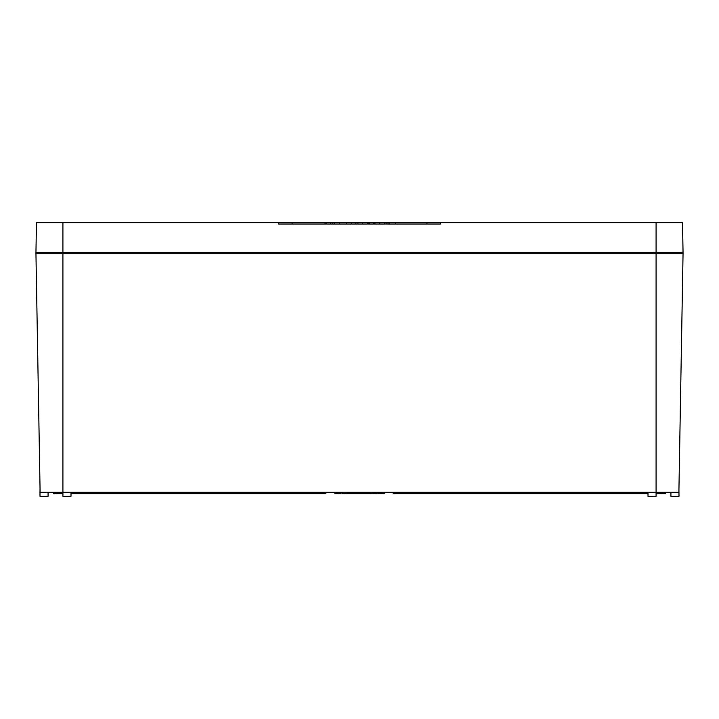 <?xml version="1.0" encoding="UTF-8"?>
<svg xmlns="http://www.w3.org/2000/svg" width="719" height="719" viewBox="0 0 719 719"><rect width="100%" height="100%" fill="white"/><g stroke="black" fill="none" stroke-linecap="round" stroke-linejoin="round"><path stroke-width="1.08" d="M395.621 224.013L395.621 222.665L682.529 222.665L683.05 252.324L35.95 252.324L35.95 253.672L683.05 253.672L678.889 492.29L40.111 492.29L39.994 489.594L39.994 496.335L48.083 496.335L48.083 492.29M682.529 222.665L683.05 253.672M71.001 492.29L71.001 496.335L62.913 496.335L62.913 252.324L35.95 252.324L36.471 222.665L325.06 222.665L325.06 224.013M670.917 492.29L670.917 496.335L679.006 496.335L678.934 489.594M683.05 252.324L656.088 252.324L656.088 496.335L647.999 496.335L647.999 492.29M35.95 253.672L40.111 492.29L35.95 253.672M346.019 492.29L346.019 493.638L342.136 493.638L342.136 492.29M340.995 492.29L340.995 493.638L339.296 493.638L339.296 492.29M334.847 492.29L334.847 493.638L339.296 493.638M377.062 493.638L377.062 492.29L377.062 493.638L346.019 493.638M378.158 492.29L378.158 493.638L384.386 493.638L384.386 492.29L384.386 493.638M372.981 492.29L372.981 493.638M646.651 492.29L646.651 493.638L393.203 493.638L393.203 492.29M662.828 492.29L662.828 493.638L656.088 493.638M647.999 493.638L646.651 493.638M665.524 492.29L665.524 493.638L662.828 493.638M72.349 492.29L72.349 493.638L71.001 493.638M62.913 493.638L53.476 493.638L53.476 492.29M325.797 492.29L325.797 493.638L72.349 493.638M56.172 492.29L56.172 493.638M326.687 224.013L326.687 222.665L330.632 222.665L330.632 224.013M330.632 222.665L346.513 222.665L346.513 224.013M346.513 222.665L357.873 222.665L357.873 224.013M357.873 222.665L368.101 222.665L368.101 224.013M368.101 222.665L375.012 222.665L375.012 224.013M375.012 222.665L386.112 222.665L386.112 224.013M278.613 222.665L278.613 224.013L440.388 224.013L440.388 222.665M369.566 222.665L369.566 224.013M373.862 222.665L373.862 224.013M367.247 222.665L367.247 224.013M355.878 222.665L355.878 224.013M334.254 222.665L334.254 224.013M339.584 222.665L339.584 224.013M332.268 222.665L332.268 224.013M326.687 222.665L325.06 222.665M384.377 222.665L384.377 224.013M395.621 222.665L386.112 222.665M388.053 222.665L388.053 224.013M389.698 222.665L389.698 224.013M656.088 222.665L656.088 252.324L62.913 252.324L62.913 222.665M345.318 492.29L345.318 493.638M362.61 222.665L362.61 224.013M351.24 222.665L351.24 224.013M379.74 222.665L379.74 224.013M426.906 222.665L426.906 224.013M292.094 222.665L292.094 224.013"/></g></svg>
